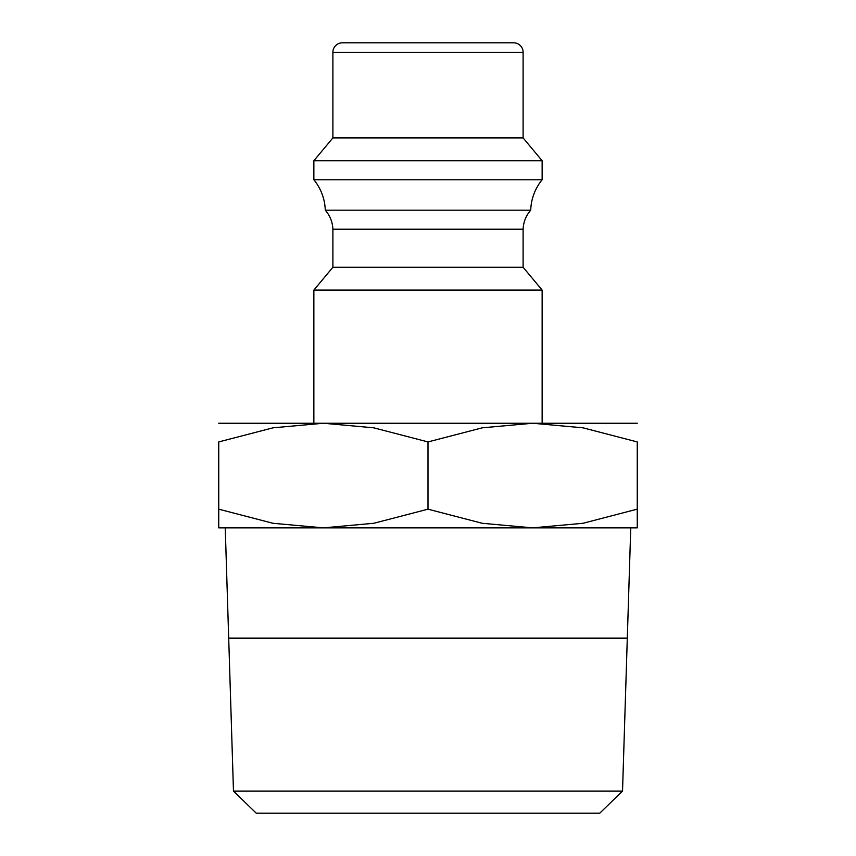 <?xml version="1.0" encoding="UTF-8"?>
<svg xmlns="http://www.w3.org/2000/svg" width="856" height="856" viewBox="0 0 856 856"><rect width="100%" height="100%" fill="white"/><g stroke="black" fill="none" stroke-linecap="round" stroke-linejoin="round"><path stroke-width="1.28" d="M523.112 52.312L332.888 52.312A9.512 9.512 0 0 1 342.4 42.8L513.6 42.8A9.512 9.512 0 0 1 523.112 52.312L523.112 137.912L542.137 160.735L542.137 179.76A50.59 50.59 0 0 0 530.72 210.191A30.452 30.452 0 0 0 523.112 229.215L523.112 267.265L542.137 290.088L313.863 290.088L313.863 423.249M523.112 267.265L332.888 267.265L313.863 290.088M523.112 229.215L332.888 229.215L332.888 267.265M542.137 179.76L313.863 179.76A50.59 50.59 0 0 1 325.28 210.191A30.452 30.452 0 0 1 332.888 229.215M542.137 160.735L313.863 160.735L313.863 179.76M523.112 137.912L332.888 137.912L313.863 160.735M637.249 423.249L532.625 423.249L583.022 427.829L637.249 441.931L637.249 509.181C637.249 534.197 637.249 534.197 637.249 509.138L583.022 523.284L532.625 527.863L482.228 523.284L428 509.181L373.772 523.284L323.375 527.863L272.978 523.284L218.751 509.181C218.751 534.197 218.751 534.197 218.751 509.138L218.751 441.931L272.978 427.829L323.375 423.249L373.772 427.829L428 441.931L482.228 427.829L532.625 423.249L218.751 423.249M637.249 527.863L218.751 527.863M622.526 791.094L233.474 791.094L228.702 638.287L627.298 638.287L622.526 791.094L599.735 813.2L256.265 813.2L233.474 791.094M225.246 527.863L228.691 638.105L627.309 638.105L630.754 527.863M637.249 441.974C637.249 416.915 637.249 416.915 637.249 441.974M218.751 441.974C218.751 416.915 218.751 416.915 218.751 441.974M428 441.931L428 509.181M530.72 210.191L325.28 210.191M332.888 52.312L332.888 137.912M542.137 290.088L542.137 423.249"/></g></svg>
